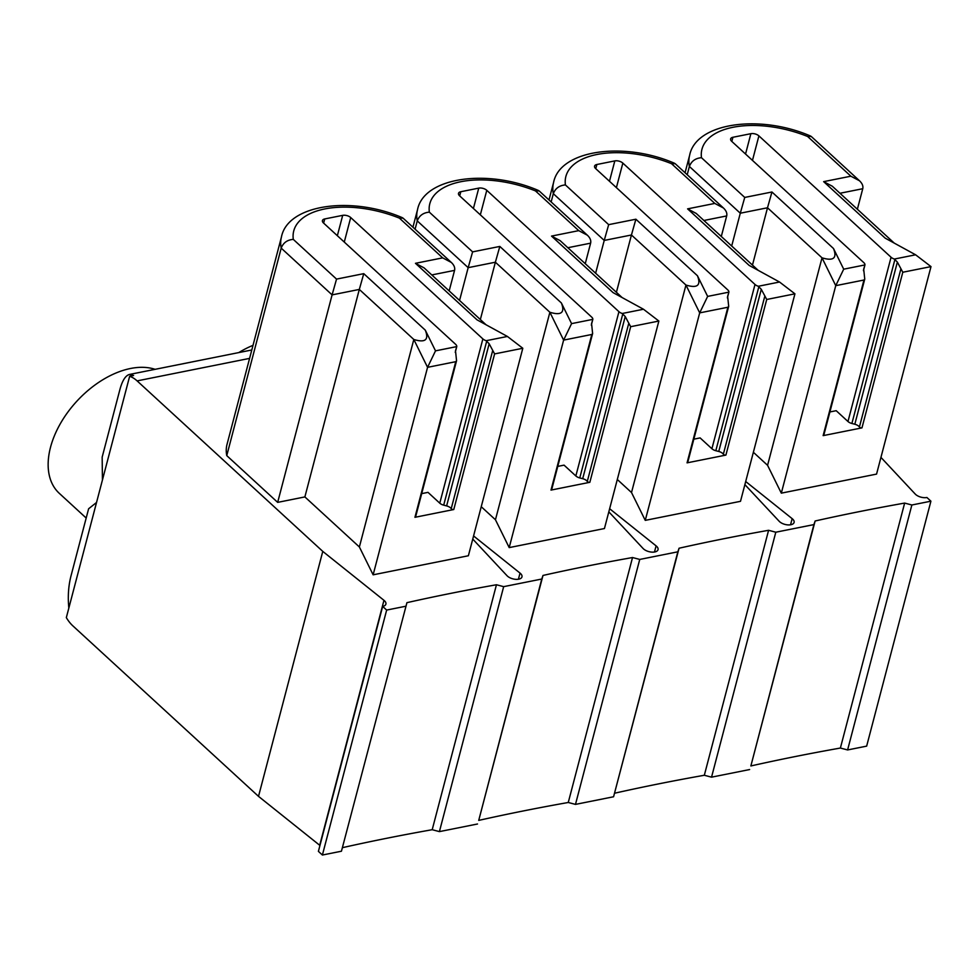 <?xml version="1.0" encoding="UTF-8"?>
<svg xmlns="http://www.w3.org/2000/svg" width="980" height="980" viewBox="0 0 980 980"><rect width="100%" height="100%" fill="white"/><g stroke="black" fill="none" stroke-linecap="round" stroke-linejoin="round"><path stroke-width="1.47" d="M344.274 242.072L350.705 217.548L482.871 338.909A5.88 2.989 14.7 0 0 486.166 340.709L507.42 336.459L477.015 319.835L415.459 263.314L442.678 257.863L399.411 218.136L403.074 218.148L451.302 262.432L442.678 257.863M421.706 493.626L428.003 492.364L439.775 503.181A5.88 2.989 14.7 0 0 443.695 505.153L446.623 505.913A5.88 2.989 -165.3 0 1 451.216 508.657A1.727 0.882 14.7 0 0 453.777 509.527L414.944 517.305L455.761 361.681L427.562 367.329L413.817 339.484C425.283 342.963 429.118 339.864 425.308 330.174L435.512 350.852L456.754 346.602A5.88 2.989 14.7 0 0 455.663 344.36L323.498 222.987A5.88 2.989 14.7 0 1 322.432 220.574A5.88 2.989 14.7 0 1 324.735 218.944L342.694 215.355A5.88 2.989 14.7 0 1 350.705 217.548M541.769 579.033L542.994 575.444A1992.218 1011.899 14.7 0 1 632.529 557.534L639.744 559.433L575.481 804.396L568.265 802.485A1992.218 1011.899 14.7 0 0 478.73 820.395L541.769 579.033L503.671 586.653L496.456 584.754A1992.218 1011.899 14.7 0 0 406.933 602.663L341.444 851.216L406.933 602.663M639.744 559.433L677.842 551.813L679.054 548.224L613.578 796.764L677.842 551.813M813.902 524.594L815.127 520.993A1992.218 1011.899 14.7 0 1 904.65 503.083L911.866 504.994L847.602 749.945L840.387 748.046A1992.218 1011.899 14.7 0 0 750.864 765.956L813.902 524.594L775.805 532.214L768.59 530.303A1992.218 1011.899 14.7 0 0 679.054 548.224M911.866 504.994L930.914 501.184L926.921 497.509A8.306 4.214 14.7 0 1 915.21 494.03L880.947 457.391M249.594 358.386L137.102 380.889L322.775 551.397L383.964 600.324L319.701 845.274L258.512 796.36L322.775 551.397M382.666 606.399L318.402 851.363L322.396 855.026L386.659 610.075L382.666 606.399A8.306 4.214 14.7 0 0 385.899 604.109A8.306 4.214 14.7 0 0 383.964 600.324M386.659 610.075L405.708 606.253M473.573 535.95L520.025 573.092A8.306 4.214 14.7 0 1 521.973 576.889A8.306 4.214 14.7 0 1 515.602 579.327A8.306 4.214 14.7 0 1 507.015 575.701L472.752 539.061M745.694 481.511L792.159 518.653A8.306 4.214 14.7 0 1 794.094 522.438A8.306 4.214 14.7 0 1 787.724 524.888A8.306 4.214 14.7 0 1 779.149 521.25L744.886 484.622M609.634 508.73L656.098 545.872A8.306 4.214 14.7 0 1 658.033 549.67A8.306 4.214 14.7 0 1 651.663 552.108A8.306 4.214 14.7 0 1 643.076 548.482L608.825 511.842M753.375 452.27L767.573 465.316L781.317 493.148L876.561 474.1L931 266.609L902.801 272.244L897.361 262.101L894.36 259.051L915.614 254.8L885.21 238.165L823.653 181.643L850.873 176.204L807.606 136.477L811.269 136.477L859.497 180.773L850.873 176.204M617.302 479.49L631.512 492.536L645.257 520.368L740.5 501.319L794.939 293.829L766.728 299.476L761.289 289.333L758.3 286.27L779.541 282.019L749.136 265.396L687.592 208.863L714.8 203.424L671.545 163.697L675.208 163.697L723.436 207.993L714.8 203.424M481.241 506.709L495.451 519.755L509.196 547.6L604.44 528.538L658.866 321.048L630.667 326.695L625.228 316.552L622.239 313.49L643.48 309.239L613.076 292.616L551.532 236.094L578.739 230.643L535.484 190.916L539.147 190.916L587.375 235.212L578.739 230.643M402.462 217.744C351.367 195.559 287.704 204.453 281.456 236.94L227.017 444.43A89.927 45.68 14.7 0 0 226.76 455.614L277.671 502.373L304.878 496.921L359.378 546.975L373.135 574.819L468.379 555.758L522.806 348.268L494.606 353.915L489.167 343.772L486.166 340.709M503.671 586.653L439.408 831.616L432.204 829.705A1992.218 1011.899 14.7 0 0 342.669 847.614M322.396 855.026L341.444 851.216M137.102 380.889A34.582 20.641 -101.3 0 0 129.642 376.296L66.334 617.608A34.582 20.641 -101.3 0 0 72.839 625.84L258.512 796.36M847.602 749.945L866.651 746.135L930.914 501.184M775.805 532.214L711.541 777.164L749.639 769.545M711.541 777.164L704.326 775.266A1992.218 1011.899 14.7 0 0 614.791 793.175M575.481 804.396L613.578 796.764M439.408 831.616L477.505 823.996M155.11 369.325A79.552 49.417 132.6 0 0 50.519 447.272A79.552 49.417 132.6 0 0 59.302 493.344L86.191 518.04M129.642 376.296L133.586 375.512L129.507 374.446C125.575 375.475 122.402 380.424 119.964 389.293L102.165 457.146L102.435 479.967M96.53 502.483L88.617 508.767L70.817 576.62C68.392 586.383 67.73 596.869 68.833 608.09M557.767 466.394L564.063 465.145L575.848 475.962A5.88 2.989 14.7 0 0 579.756 477.934L582.696 478.693A5.88 2.989 -165.3 0 1 587.29 481.437A1.727 0.882 14.7 0 0 589.838 482.307L551.005 490.086L591.834 334.462L563.623 340.109L549.878 312.265C561.344 315.744 565.178 312.632 561.369 302.955L571.573 323.621L592.827 319.37A5.88 2.989 14.7 0 0 591.724 317.14L459.559 195.767A5.88 2.989 14.7 0 1 458.505 193.342A5.88 2.989 14.7 0 1 460.796 191.725L478.755 188.123A5.88 2.989 14.7 0 1 486.778 190.316L618.944 311.689A5.88 2.989 14.7 0 0 622.239 313.49M252.999 345.364A79.552 49.417 132.6 0 0 238.753 352.592M693.828 439.175L700.124 437.913L711.909 448.73A5.88 2.989 14.7 0 0 715.817 450.714L718.757 451.462A5.88 2.989 -165.3 0 1 723.35 454.218A1.727 0.882 14.7 0 0 725.911 455.088L687.066 462.854L727.895 307.242L699.696 312.877L685.951 285.045C697.417 288.512 701.239 285.413 697.442 275.735L707.646 296.401L728.887 292.15A5.88 2.989 14.7 0 0 727.785 289.921L595.62 168.548A5.88 2.989 14.7 0 1 594.566 166.122A5.88 2.989 14.7 0 1 596.857 164.505L614.815 160.904A5.88 2.989 14.7 0 1 622.839 163.096L755.004 284.47A5.88 2.989 14.7 0 0 758.3 286.27M829.901 411.955L836.197 410.694L847.97 421.51A5.88 2.989 14.7 0 0 851.889 423.483L854.817 424.242A5.88 2.989 -165.3 0 1 859.411 426.998A1.727 0.882 14.7 0 0 861.971 427.868L823.139 435.635L863.956 280.023L835.756 285.658L822.012 257.826C833.478 261.293 837.312 258.193 833.502 248.516L843.707 269.182L864.948 264.931A5.88 2.989 14.7 0 0 863.858 262.689L731.692 141.316A5.88 2.989 14.7 0 1 730.627 138.903A5.88 2.989 14.7 0 1 732.918 137.274L750.876 133.684A5.88 2.989 14.7 0 1 758.9 135.877L891.065 257.25A5.88 2.989 14.7 0 0 894.36 259.051M904.65 503.083L840.387 748.046M815.127 520.993L750.864 765.956M807.606 136.477A79.552 40.401 14.7 0 0 701.484 157.707C695.457 158.196 691.427 161.124 689.381 166.465L687.213 174.734M810.656 136.085C759.561 113.888 695.898 122.782 689.638 155.281A89.927 45.68 14.7 0 0 689.381 166.465L740.292 213.211L731.692 246.005M701.484 157.707L744.739 197.433L740.292 213.211L767.511 207.772L752.469 265.09M744.739 197.433L771.946 191.994L767.511 207.772L822.012 257.826L767.573 465.316M843.707 269.182L835.756 285.658L781.317 493.148M839.97 193.268L862.755 188.711L857.365 209.242M863.956 280.023L864.752 279.092L863.698 269.12L864.948 264.931M823.139 435.635A1.727 0.882 14.7 0 0 823.813 435.157L864.752 279.092M894.25 243.114L832.289 186.212L823.653 181.643M862.755 188.711C863.356 186.053 862.265 183.407 859.497 180.773M931 266.609L915.614 254.8M768.59 530.303L704.326 775.266M671.545 163.697A79.552 40.401 14.7 0 0 565.411 184.926C559.396 185.428 555.366 188.344 553.32 193.685L551.152 201.954M674.583 163.305C623.501 141.108 559.837 150.001 553.577 182.5A89.927 45.68 14.7 0 0 553.32 193.685L604.231 240.431L595.632 273.224M565.411 184.926L608.678 224.653L604.231 240.431L631.439 234.992L616.408 292.31M608.678 224.653L635.885 219.214L631.439 234.992L685.951 285.045L631.512 492.536M707.646 296.401L699.696 312.877L645.257 520.368M703.91 220.488L726.682 215.931L721.305 236.462M727.895 307.242L728.691 306.324L727.638 296.34L728.887 292.15M687.066 462.854A1.727 0.882 14.7 0 0 687.74 462.376L728.691 306.324M758.177 270.333L696.217 213.432L687.592 208.863M726.682 215.931C727.295 213.273 726.205 210.627 723.436 207.993M794.939 293.829L779.541 282.019M632.529 557.534L568.265 802.485M542.994 575.444L478.73 820.395M535.484 190.916A79.552 40.401 14.7 0 0 429.35 212.158C423.336 212.648 419.293 215.563 417.26 220.904L415.091 229.173M538.522 190.524C487.428 168.339 423.764 177.233 417.517 209.72A89.927 45.68 14.7 0 0 417.26 220.904L468.171 267.663L459.559 300.456M429.35 212.158L472.605 251.872L468.171 267.663L495.378 262.211L480.347 319.529M472.605 251.872L499.825 246.433L495.378 262.211L549.878 312.265L495.451 519.755M571.573 323.621L563.623 340.109L509.196 547.6M567.849 247.72L590.622 243.163L585.244 263.694M591.834 334.462L592.618 333.543L591.577 323.572L592.827 319.37M551.005 490.086A1.727 0.882 14.7 0 0 551.679 489.608L592.618 333.543M622.116 297.553L560.156 240.651L551.532 236.094M590.622 243.163C591.222 240.492 590.144 237.846 587.375 235.212M658.866 321.048L643.48 309.239M496.456 584.754L432.204 829.705M399.411 218.136A79.552 40.401 14.7 0 0 293.29 239.377C287.263 239.867 283.232 242.783 281.199 248.124L226.76 455.614M281.456 236.94A89.927 45.68 14.7 0 0 281.199 248.124L332.098 294.882L277.671 502.373M293.29 239.377L336.544 279.104L332.098 294.882L359.317 289.431L304.878 496.921M336.544 279.104L363.764 273.653L359.317 289.431L413.817 339.484L359.378 546.975M435.512 350.852L427.562 367.329L373.135 574.819M431.776 274.939L454.561 270.382L449.171 290.913M455.761 361.681L456.558 360.763L455.504 350.791L456.754 346.602M414.944 517.305A1.727 0.882 14.7 0 0 415.618 516.827L456.558 360.763M486.055 324.784L424.095 267.883L415.459 263.314M454.561 270.382C455.161 267.712 454.083 265.065 451.302 262.432M522.806 348.268L507.42 336.459M363.764 273.653L425.308 330.174M499.825 246.433L561.369 302.955M635.885 219.214L697.442 275.735M771.946 191.994L833.502 248.516M792.159 518.653L790.542 524.79M656.098 545.872L654.481 552.01M520.025 573.092L518.42 579.241M861.971 427.868L902.801 272.244M752.469 160.401L758.9 135.877M847.97 421.51L891.065 257.25M745.547 154.044L750.876 133.684M731.827 141.451L732.918 137.274M863.625 269.439L863.784 268.826M863.441 270.688L864.777 265.629M851.889 423.483L894.875 259.614M854.817 424.242L897.361 262.101M859.411 426.998L900.706 269.586M725.911 455.088L766.728 299.476M616.408 187.621L622.839 163.096M711.909 448.73L755.004 284.47M609.474 181.263L614.815 160.904M595.767 168.67L596.857 164.505M727.564 296.658L727.723 296.046M727.38 297.92L728.704 292.861M715.817 450.714L758.814 286.834M718.757 451.462L761.289 289.333M723.35 454.218L764.645 296.805M589.838 482.307L630.667 326.695M480.335 214.841L486.778 190.316M575.848 475.962L618.944 311.689M473.413 208.483L478.755 188.123M459.706 195.89L460.796 191.725M591.491 323.878L591.663 323.265M591.32 325.14L592.643 320.08M579.756 477.934L622.753 314.053M582.696 478.693L625.228 316.552M587.29 481.437L628.572 324.037M453.777 509.527L494.606 353.915M439.775 503.181L482.871 338.909M337.353 235.702L342.694 215.355M323.633 223.109L324.735 218.944M455.43 351.097L455.59 350.485M455.247 352.359L456.582 347.3M443.695 505.153L486.68 341.273M446.623 505.913L489.167 343.772M451.216 508.657L492.511 351.257M129.507 374.446L251.799 349.983M689.638 155.281L685.057 172.75M553.577 182.5L548.996 199.969M417.517 209.72L412.935 227.189"/></g></svg>
